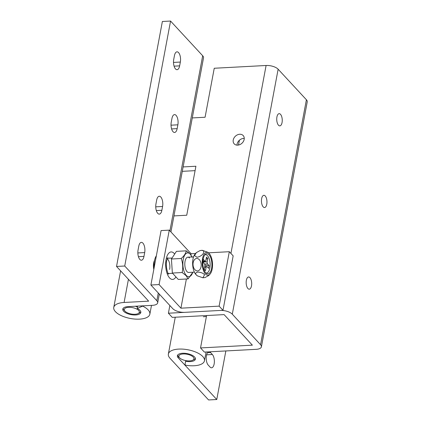<?xml version="1.0" encoding="UTF-8"?>
<svg xmlns="http://www.w3.org/2000/svg" width="421" height="421" viewBox="0 0 421 421"><rect width="100%" height="100%" fill="white"/><g stroke="black" fill="none" stroke-linecap="round" stroke-linejoin="round"><path stroke-width="0.63" d="M209.374 351.83A7.036 3.163 -93.1 0 1 210.563 352.566L212.363 354.514A7.036 3.163 -93.1 0 1 214.342 362.334A7.036 3.163 -93.1 0 1 211.568 367.796A7.036 3.163 -93.1 0 1 210.021 367.033L208.221 365.086A7.036 3.163 -93.1 0 1 206.437 355.634A7.036 3.163 -93.1 0 1 208.669 351.867M216.762 399.513L178.215 357.861A9.178 3.9 10.6 0 1 177.383 355.734A9.178 3.9 10.6 0 1 187.119 353.593A9.178 3.9 10.6 0 1 195.423 359.113A9.178 3.9 10.6 0 1 185.65 361.25L185.024 364.407A1.531 0.647 -169.4 0 0 185.024 364.412A1.531 0.647 -169.4 0 0 185.161 364.765A1.531 0.647 -169.4 0 0 186.54 365.354A18.356 7.799 -169.4 0 0 204.443 360.802A18.356 7.799 -169.4 0 0 187.84 349.756A18.356 7.799 -169.4 0 0 168.363 354.05A18.356 7.799 -169.4 0 0 170.031 358.297L208.574 399.95L216.762 399.513L225.851 350.946M185.65 361.25L185.766 360.613M244.159 139.414A6.12 4.81 -42.8 0 0 243.191 135.551A6.12 4.81 -42.8 0 0 237.476 134.82A6.12 4.81 -42.8 0 0 233.239 139.998A6.12 4.81 -42.8 0 0 234.208 143.861A6.12 4.81 -42.8 0 0 239.923 144.587A6.12 4.81 -42.8 0 0 244.159 139.414M244.248 138.43A6.12 4.81 -42.8 0 0 237.091 144.156A6.12 4.81 -42.8 0 0 236.997 145.14M251.5 285.848A6.12 2.747 86.9 0 0 248.6 276.96A6.12 2.747 86.9 0 0 246.359 280.297A6.12 2.747 86.9 0 0 249.253 289.18A6.12 2.747 86.9 0 0 251.5 285.848M266.777 204.196A6.12 2.747 86.9 0 0 263.883 195.307A6.12 2.747 86.9 0 0 261.641 198.638A6.12 2.747 86.9 0 0 264.535 207.527A6.12 2.747 86.9 0 0 266.777 204.196M282.059 122.537A6.12 2.747 86.9 0 0 279.165 113.654A6.12 2.747 86.9 0 0 276.923 116.985A6.12 2.747 86.9 0 0 279.818 125.874A6.12 2.747 86.9 0 0 282.059 122.537M206.422 316.413A18.356 7.799 10.6 0 1 203.348 316.76M169.847 305.499L168.405 313.219L172.252 317.381L224.104 314.613L252.374 345.162L200.528 347.93L206.585 315.545M182.288 171.336L195.086 170.652M238.491 145.045L239.391 140.235M200.528 347.93L204.38 352.093L256.231 349.325A9.178 3.9 -169.4 0 0 261.394 346.851A9.178 3.9 -169.4 0 0 260.562 344.725L232.292 314.182A9.178 3.9 -169.4 0 0 220.251 310.451L168.405 313.219M261.394 346.851L307.235 101.887A9.178 3.9 -169.4 0 0 306.404 99.761L278.139 69.218A9.178 3.9 -169.4 0 0 266.098 65.487L214.247 68.255L205.08 117.249L192.281 117.933M183.109 166.927L195.912 166.242L186.74 215.231L173.941 215.915M142.64 306.12L137.22 308.461A9.178 3.9 10.6 0 1 139.988 310.366A9.178 3.9 10.6 0 1 140.825 312.487A9.178 3.9 10.6 0 1 133.425 314.94A9.178 3.9 10.6 0 1 123.616 311.24A9.178 3.9 10.6 0 1 122.785 309.114A9.178 3.9 10.6 0 1 127.947 306.635L152.507 305.325A9.178 3.9 -169.4 0 0 157.675 302.846A9.178 3.9 -169.4 0 0 156.838 300.72L124.721 266.014L170.563 21.05L162.374 21.487L116.533 266.451L148.655 301.162L124.095 302.473A18.356 7.799 -169.4 0 0 113.765 307.425A18.356 7.799 -169.4 0 0 115.428 311.677A18.356 7.799 -169.4 0 0 135.046 319.076A18.356 7.799 -169.4 0 0 149.844 314.177A18.356 7.799 -169.4 0 0 148.176 309.93A18.356 7.799 -169.4 0 0 142.64 306.12L142.693 305.851M170.942 231.95L203.517 57.888A9.178 3.9 -169.4 0 0 202.685 55.761L170.563 21.05M180.346 62.05L179.63 65.86A7.036 3.163 -93.1 0 1 177.052 69.697A7.036 3.163 -93.1 0 1 173.72 59.477L174.436 55.667A7.036 3.163 -93.1 0 1 177.015 51.83A7.036 3.163 -93.1 0 1 180.346 62.05L173.505 62.419M177.867 124.816L177.152 128.631A7.036 3.163 -93.1 0 1 174.573 132.462A7.036 3.163 -93.1 0 1 171.242 122.243L171.957 118.433A7.036 3.163 -93.1 0 1 174.536 114.601A7.036 3.163 -93.1 0 1 177.867 124.816L171.026 125.184M144.687 252.579L143.977 256.389A7.036 3.163 -93.1 0 1 141.393 260.22A7.036 3.163 -93.1 0 1 138.067 250L138.777 246.19A7.036 3.163 -93.1 0 1 141.356 242.359A7.036 3.163 -93.1 0 1 144.687 252.579L137.846 252.942M155.959 203.896L156.675 200.086A7.036 3.163 -93.1 0 1 159.254 196.254A7.036 3.163 -93.1 0 1 162.585 206.474L161.869 210.284A7.036 3.163 -93.1 0 1 159.291 214.115A7.036 3.163 -93.1 0 1 155.959 203.896M124.721 266.014L116.533 266.451M137.22 308.461L137.662 306.12M156.359 255.821A12.235 5.499 86.9 0 0 154.465 260.788A12.235 5.499 86.9 0 0 154.17 267.493M222.983 310.303L219.125 306.141L180.925 308.177L159.08 284.575L169.268 230.14L161.08 230.576L150.892 285.012L172.736 308.614A9.178 3.9 -169.4 0 0 184.777 312.345L222.983 310.303L233.171 255.868L229.313 251.705L208.527 252.816M159.08 284.575L150.892 285.012M219.125 306.141L229.313 251.705M195.476 253.51L191.108 253.742L169.268 230.14M180.925 308.177L186.382 279.002M190.897 254.873L191.108 253.742M193.223 357.061A7.646 3.247 -169.4 0 0 183.298 353.95A7.646 3.247 -169.4 0 0 179.483 357.682A7.646 3.247 -169.4 0 0 179.583 357.787A7.646 3.247 -169.4 0 0 185.919 360.639A7.646 3.247 -169.4 0 0 192.76 360.166A7.646 3.247 -169.4 0 0 193.223 357.061M178.215 357.861L178.472 356.503A9.178 3.9 10.6 0 1 178.357 356.371A9.178 3.9 10.6 0 1 177.651 355.082M195.407 358.403A9.178 3.9 10.6 0 1 194.286 359.355L192.76 360.166M138.625 310.435A7.646 3.247 -169.4 0 0 128.694 307.325A7.646 3.247 -169.4 0 0 124.884 311.056A7.646 3.247 -169.4 0 0 124.979 311.166A7.646 3.247 -169.4 0 0 131.32 314.019A7.646 3.247 -169.4 0 0 138.162 313.545A7.646 3.247 -169.4 0 0 138.625 310.435M123.869 309.877A9.178 3.9 10.6 0 1 123.758 309.751A9.178 3.9 10.6 0 1 123.053 308.461M135.304 306.246A9.178 3.9 10.6 0 1 137.478 307.098M140.809 311.782A9.178 3.9 10.6 0 1 139.688 312.729L138.162 313.545M209.037 254.816A10.093 4.536 86.9 0 0 205.48 254.258A10.093 4.536 86.9 0 0 202.801 263.083A10.093 4.536 86.9 0 0 205.68 272.776A10.093 4.536 86.9 0 0 206.506 273.476A10.093 4.536 86.9 0 0 211.737 267.509A10.093 4.536 86.9 0 0 209.037 254.816M205.853 272.961A9.178 4.126 86.9 0 0 210.053 266.577A9.178 4.126 86.9 0 0 207.521 255.705A9.178 4.126 86.9 0 0 204.89 254.842M202.917 277.807L197.217 275.787L196.528 275.15C195.023 273.618 195.481 272.592 197.891 272.077C200.991 272.292 203.217 273.176 204.564 274.724L202.917 277.807L205.09 277.518L208.811 275.487L210.595 273.376A11.472 5.152 86.9 0 0 209.558 253.921A11.472 5.152 86.9 0 0 209.269 253.589A11.472 5.152 86.9 0 0 202.538 258.589A11.472 5.152 86.9 0 0 205.448 274.003A11.472 5.152 86.9 0 0 210.595 273.376M203.011 261.225L204.964 261.12L203.359 259.383L202.848 262.104L204.453 263.841A1.531 0.689 86.9 0 1 204.843 265.898L204.206 269.298L205.49 270.687L206.127 267.282L204.569 267.367M154.544 260.394A7.646 3.436 86.9 0 0 153.818 269.398M196.354 252.616L200.08 250.584L201.385 250.369C206.537 250.484 202.612 256.521 196.928 257.226L194.534 255.589L196.354 252.616L194.57 254.721A11.472 5.152 86.9 0 0 195.607 274.176L197.217 275.787M209.558 253.921L207.953 252.316L202.248 250.295L200.08 250.584M197.528 270.977C192.06 270.524 191.323 259.441 196.686 258.394C202.169 258.815 202.901 269.966 197.528 270.977M204.964 261.12A1.531 0.689 86.9 0 0 205.301 261.283A1.531 0.689 86.9 0 0 205.858 260.452L206.495 257.052L207.785 258.436L206.101 259.168M202.854 262.067L207.148 261.841L207.785 258.436M207.148 261.841A1.531 0.689 86.9 0 0 207.532 263.893L204.606 264.051M204.88 265.067L209.142 265.63L207.532 263.893M209.142 265.63L208.632 268.351L207.027 266.619A1.531 0.689 86.9 0 0 206.69 266.451A1.531 0.689 86.9 0 0 206.127 267.282M192.771 272.234A11.93 5.362 -93.1 0 1 186.271 275.429A11.93 5.362 -93.1 0 1 183.246 259.399A11.93 5.362 -93.1 0 1 190.245 254.2A11.93 5.362 -93.1 0 1 191.955 256.957M192.139 257.226L190.155 253.979L186.229 250.837C185.845 253.31 184.182 255.863 181.246 258.489C182.825 263.088 183.135 267.767 182.167 272.524L186.098 275.666L188.082 278.913L192.829 272.271M194.381 272.145L188.666 272.45A7.646 3.436 -93.1 0 1 186.982 271.619A7.646 3.436 -93.1 0 1 184.83 263.12A7.646 3.436 -93.1 0 1 187.85 257.178A7.646 3.436 -93.1 0 1 189.529 258.01M182.167 272.524L172.357 273.045L178.267 279.433L188.082 278.913M172.357 273.045L171.431 259.01L181.246 258.489M171.431 259.01L176.415 251.363L186.229 250.837M185.024 364.407L185.735 360.608L185.024 364.412M206.622 354.819L212.363 354.514M207.564 352.73L210.563 352.566M260.562 344.725L306.404 99.761M232.292 314.182L278.139 69.218M230.924 253.442L266.098 65.487M124.095 302.473L128.431 279.307M156.838 300.72L158.285 293M169.916 230.845L202.685 55.761M162.585 206.474L155.744 206.837M161.869 210.284L156.317 210.579M143.977 256.389L138.42 256.684M177.152 128.631L171.6 128.926M179.63 65.86L174.078 66.16M175.936 276.913A13.767 6.183 -93.1 0 1 168.274 276.087A13.767 6.183 -93.1 0 1 166.1 259.441A13.767 6.183 -93.1 0 1 174.673 254.037M169.637 269.451A7.646 3.436 86.9 0 0 167.226 258.752M204.443 360.802L206.09 352.003M168.363 354.05L175.257 317.218M149.844 314.177L151.492 305.378M157.675 302.846L159.312 294.105M113.765 307.425L120.606 270.85M168.653 274.103C168.19 274.813 165.19 266.051 166.658 260.857L167.774 257.668M179.483 357.682L178.357 356.371M124.884 311.056L123.758 309.751M167.153 273.597L172.599 273.308M166.342 258.326L172.078 258.02M187.85 257.178L193.565 256.873M202.98 261.409L205.301 261.283M204.717 266.556L206.69 266.451"/></g></svg>
